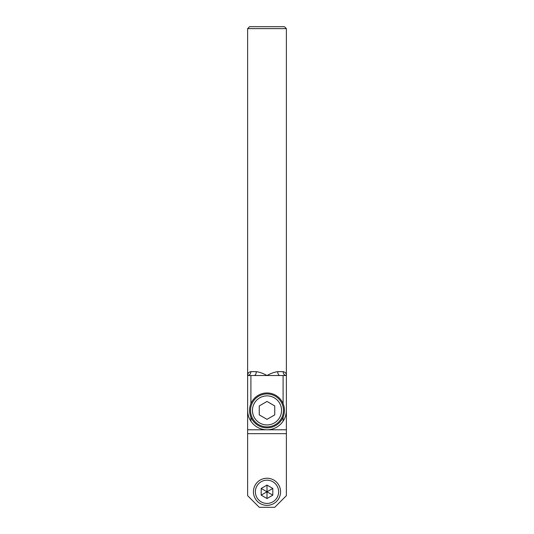 <?xml version="1.0" encoding="UTF-8"?>
<svg xmlns="http://www.w3.org/2000/svg" width="534" height="534" viewBox="0 0 534 534"><rect width="100%" height="100%" fill="white"/><g stroke="black" fill="none" stroke-linecap="round" stroke-linejoin="round"><path stroke-width="0.8" d="M284.442 26.7L249.558 26.7L247.622 28.636L286.378 28.636L284.442 26.7M283.1 403.691L283.1 375.522L286.378 375.522C286.404 373.42 285.33 372.131 283.147 371.644L277.713 371.644C274.289 372.131 270.718 373.42 267 375.522C263.282 373.42 259.711 372.131 256.287 371.644L250.853 371.644C248.67 372.131 247.596 373.42 247.622 375.522L248.03 373.633M250.9 417.121L250.9 421.192C248.771 418.015 247.676 414.417 247.622 410.406L247.622 28.636M250.853 371.644A3.878 3.231 -90 0 1 247.622 375.522L250.9 375.522L250.9 403.691M283.147 371.644A3.878 3.231 90 0 0 286.378 375.522L286.378 410.406C286.324 414.417 285.229 418.015 283.1 421.192A19.378 19.378 0 0 1 250.9 421.192M283.1 421.192L283.1 417.121M250.9 375.522L283.1 375.522M254.144 375.522A3.878 2.143 90 0 0 256.287 371.644M277.713 371.644A3.878 2.143 -90 0 0 279.856 375.522M247.622 433.661L286.378 433.661L286.378 495.672L274.75 507.3L259.25 507.3L247.622 495.672L247.622 410.406M286.378 410.406L286.378 429.783L247.622 429.783M286.378 433.661L286.378 429.783M267 427.847A17.442 17.442 0 0 1 251.894 401.681A17.442 17.442 0 0 1 282.106 401.681A17.442 17.442 0 0 1 267 427.847M272.814 495.151L267 491.794L272.814 488.443L272.814 495.151L267 498.509L267 485.086L272.814 488.443M261.186 488.443L267 491.794L261.186 495.151L261.186 488.443L267 485.086M267 498.509L261.186 495.151M280.564 491.794A13.564 13.564 0 0 0 260.218 480.046A13.564 13.564 0 0 0 260.218 503.542A13.564 13.564 0 0 0 280.564 491.794M283.474 410.406A16.474 16.474 0 0 0 258.763 396.141A16.474 16.474 0 0 0 258.763 424.67A16.474 16.474 0 0 0 283.474 410.406M274.75 414.885L267 419.357L259.25 414.885L259.25 405.927L267 401.455L274.75 405.927L274.75 414.885M278.628 491.794A11.628 11.628 0 0 1 261.186 501.867A11.628 11.628 0 0 1 261.186 481.728A11.628 11.628 0 0 1 278.628 491.794M281.531 410.406A14.531 14.531 0 0 0 259.731 397.817A14.531 14.531 0 0 0 259.731 422.995A14.531 14.531 0 0 0 281.531 410.406M286.378 375.522L286.378 28.636"/></g></svg>
